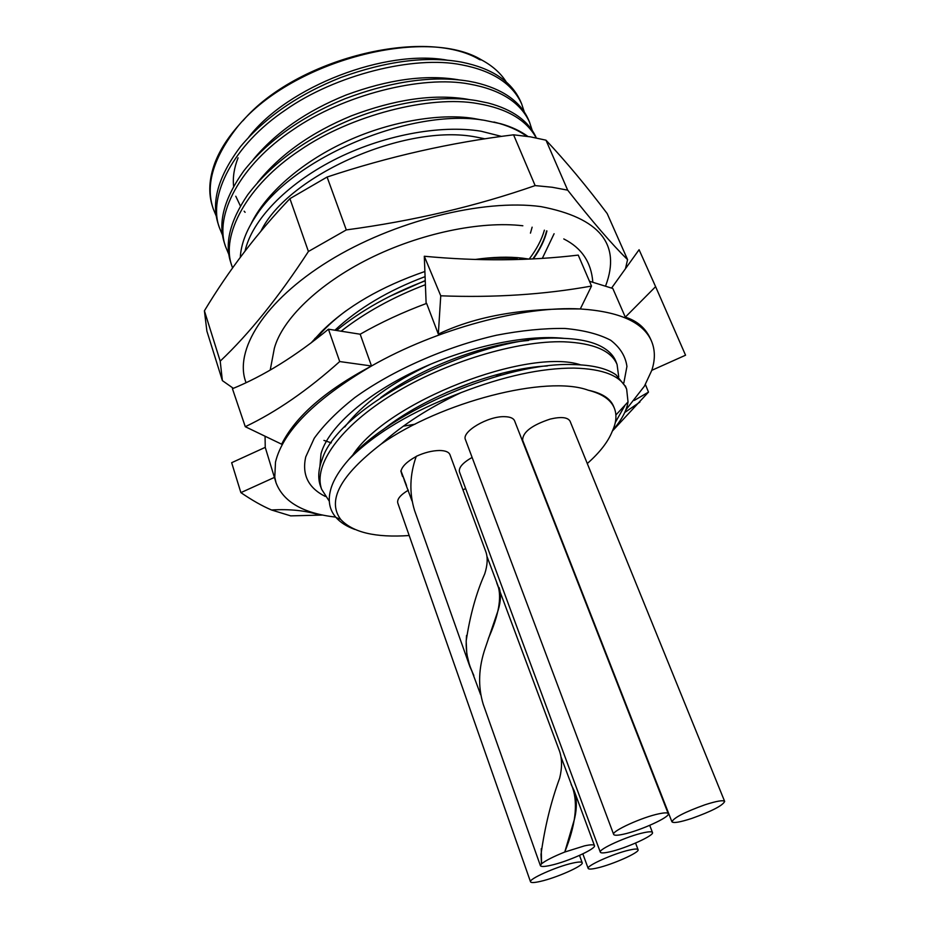 <?xml version="1.0" encoding="UTF-8"?>
<svg xmlns="http://www.w3.org/2000/svg" width="929" height="929" viewBox="0 0 929 929"><rect width="100%" height="100%" fill="white"/><g stroke="black" fill="none" stroke-linecap="round" stroke-linejoin="round"><path stroke-width="1.39" d="M643.634 832.732C649.023 831.56 651.961 831.49 652.472 832.5C654.573 835.415 625.728 848.409 609.621 851.881C603.989 853.136 600.889 853.252 600.331 852.207C597.997 849.408 627.551 836.065 643.634 832.732M705.018 804.769C716.758 801.007 723.308 799.904 724.678 801.448C722.681 805.606 711.719 811.261 691.815 818.414C680.04 822.223 673.409 823.361 671.934 821.805C673.792 817.717 684.824 812.039 705.018 804.769M671.934 821.805L522.621 440.195C522.621 432.194 531.829 425.157 550.235 419.072C561.174 416.517 567.782 417.237 570.081 421.232L724.678 801.448M572.566 863.122C578.453 861.81 581.659 861.671 582.193 862.716C584.12 865.514 556.796 877.708 540.608 881.342C534.477 882.759 531.121 882.922 530.529 881.842C528.38 879.159 556.401 866.641 572.566 863.122M659.195 813.746C664.688 812.608 667.707 812.585 668.253 813.676C670.541 816.916 640.035 830.793 623.196 834.265C617.437 835.508 614.255 835.566 613.663 834.428C611.096 831.339 642.38 817.067 659.195 813.746M613.663 834.428L465.452 439.672C461.248 431.764 488.201 415.867 504.795 416.68C510.195 416.831 513.458 418.213 514.585 420.825L668.253 813.676M629.444 850.035C634.716 848.851 637.596 848.734 638.072 849.675C640.011 852.311 612.652 864.527 597.208 867.988C591.715 869.254 588.696 869.405 588.173 868.441C586.013 865.909 614.023 853.379 629.444 850.035M484.717 573.936C487.539 565.099 487.934 557.748 485.879 551.861L449.973 454.711C448.823 451.958 445.305 450.565 439.405 450.495C432.113 450.646 424.402 452.586 416.262 456.336C409.724 474.719 409.155 492.753 414.543 510.439L469.842 666.511L466.811 654.086L466.172 640.975C470.039 615.381 476.217 593.039 484.717 573.936M541.456 863.738L541.584 863.749C545.927 860.393 553.649 856.492 564.739 852.044L584.527 845.854C590.565 844.542 593.875 844.461 594.444 845.599C596.546 848.688 567.724 861.659 550.804 865.317C544.499 866.734 541.026 866.85 540.399 865.677L541.456 863.738L541.003 854.459C544.766 827.1 550.99 801.669 559.676 778.13C562.219 767.633 562.15 758.575 559.455 750.946L496.748 582.936M564.786 851.974L574.575 818.739C577.06 807.893 576.897 798.487 574.076 790.509L571.161 784.482M540.399 865.677L483.208 704.228C477.808 686.368 478.516 667.579 485.321 647.861L498.107 610.411C500.894 601.307 501.195 593.654 499.036 587.465M473.836 675.476L469.842 666.511M532.131 227.175L530.447 233.144M260.968 231.089C287.932 175.209 405.938 123.058 476.136 137.062L485.008 138.827M245.059 251.016C251.782 220.754 285.424 184.941 333.604 160.148C381.784 135.413 439.986 124.381 481.106 131.233L501.544 136.412M527.916 136.458C520.495 131.012 511.473 126.785 500.836 123.754L484.683 120.364C412.197 107.462 292.194 157.431 255.51 216.678C246.092 230.938 241.017 244.49 240.286 257.345M245.105 212.311L244.153 211.185M240.425 206.029L235.78 196.24M233.62 186.346C232.645 177.393 234.131 167.882 238.068 157.825M458.531 79.813L457.405 79.615C425.099 74.401 387.997 79.534 346.111 95.002C306.709 110.876 275.716 132.441 253.118 159.707M469.923 99.705L465.406 98.904C432.345 93.922 394.384 99.542 351.545 115.765C311.354 132.336 280.07 154.539 257.681 182.398M482.035 120.004L473.5 118.436C439.289 112.897 387.126 121.885 343.498 142.811C301.426 162.61 265.729 193.453 251.085 223.819M447.104 60.141C386.209 48.982 288.28 85.828 248.763 137.155M524.27 111.828L521.575 103.711C512.32 83.656 492.347 70.697 461.655 64.833C414.079 55.078 335.183 74.994 285.575 109.924C232.947 145.214 207.55 196.333 219.418 227.71L222.705 235.641M219.418 227.71L218.478 224.818C210.767 202.452 218.129 176.382 240.541 146.596C265.02 117.344 298.488 94.293 340.943 77.455C386.034 61.117 425.865 55.949 460.436 61.918L462.061 62.231C491.894 68.328 511.333 81.229 520.379 100.936L521.575 103.711M493.949 122.013C507.118 125.264 518.057 130.014 526.766 136.284M536.23 137.922C526.476 119.98 507.013 108.542 477.854 103.607C430.15 94.77 350.419 115.37 300.009 150.196C246.545 185.428 220.37 235.722 231.96 266.147L232.575 267.947M231.96 266.147L230.996 263.197C224.295 243.932 229.835 221.183 247.602 194.939C271.129 163.876 305.2 138.909 349.838 120.038C394.128 101.621 443.272 94.99 476.612 100.634L488.155 103.003C512.773 109.529 528.81 121.13 536.288 137.806L536.347 137.945M532.178 130.292L529.495 122.071C520.379 102.341 500.441 89.683 469.702 84.109C422.068 74.808 342.755 95.06 292.751 129.932C239.705 165.199 213.914 215.911 225.654 246.824L229.01 254.836M225.654 246.824L224.702 243.897C217.514 223.134 223.912 198.748 243.897 170.75C267.947 140.523 301.739 116.485 345.298 98.625C391.724 81.195 432.786 75.377 468.471 81.16L475.242 82.495C502.38 88.87 520.066 101.122 528.287 119.26L529.495 122.071M533.292 258.901C540.074 249.495 544.615 240.193 546.937 230.973M546.775 230.915C544.417 240.158 539.819 249.495 532.991 258.912M625.798 410.003L644.412 386.174L651.798 370.323C655.317 359.604 655.189 349.815 651.426 340.955C643.135 322.2 619.422 311.54 580.3 308.962C541.944 308.486 487.121 310.797 438.325 334.092L426.608 303.4C402.977 312.156 380.832 322.421 360.173 334.219L371.507 365.991C314.966 399.319 282.962 431.346 275.495 462.073L274.775 477.251L276.052 482.801C283.391 501.95 303.272 513.389 335.694 517.116M438.325 334.092L440.752 295.805C493.88 297.849 544.139 294.598 591.518 286.051L580.3 308.962C523.433 305.664 436.328 328.947 371.507 365.991C325.522 390.354 295.561 416.413 281.638 444.201L245.279 426.701C276.168 412.011 307.638 390.296 339.7 361.555L328.448 329.203L360.173 334.219M564.112 338.365C525.164 334.208 465.197 347.109 414.427 371.484C363.634 395.87 327.658 428.722 321.004 453.816L319.89 466.59M651.426 340.955L650.881 339.7C646.015 328.483 637.491 320.969 625.31 317.149L612.815 288.478L589.462 281.255M446.222 392.63L473.535 381.854M519.95 258.692L524.571 259.284M501.474 373.423L496.005 376.559M509.719 372.877L513.133 370.706M522.841 225.77C480.653 220.719 419.885 233.365 369.057 258.715C318.217 284.111 282.207 319.425 274.345 348.305L270.223 370.044M311.018 342.987L321.515 331.653C346.471 306.733 380.936 286.678 424.89 271.489M567.677 190.155L552.151 187.252L535.139 185.591L513.574 134.81L530.494 136.865L545.985 140.186L567.677 190.155C592.191 221.392 612.153 244.548 627.574 259.632L625.461 268.702M627.574 259.632L607.171 213.542C586.408 186.021 566.016 161.576 545.985 140.186M246.069 382.69C233.539 350.883 263.999 301.008 328.785 261.049C393.397 221.079 482.871 198.713 540.841 206.598C599.611 217.85 621.234 244.188 605.72 285.621M510.474 371.275L506.711 373.632M341.106 331.2C365.051 312.539 393.153 297.036 425.401 284.692M425.25 280.825C390.749 293.901 361.172 310.449 336.519 330.48M323.931 440.404L331.339 442.866M415.031 424.216L403.36 426.167M329.284 501.207L321.655 489.316C312.899 465.232 339.921 426.713 392.944 394.186C445.839 361.695 517.511 340.455 563.822 341.791C593.515 343.091 611.27 350.651 617.077 364.482L618.726 376.919M617.077 364.482L615.811 361.195C613.721 356.097 609.772 351.731 603.966 348.073C594.467 342.151 580.637 338.899 562.486 338.319C482.685 333.116 338.644 404.835 322.247 459.205C318.322 469.226 317.706 478.156 320.424 485.983L321.655 489.316M625.728 386.824L615.962 374.782C606.625 368.314 592.168 364.9 572.578 364.563C507.083 361.915 390.25 410.363 348.677 459.646C374.259 433.704 411.721 411.361 461.039 392.63C503.669 376.187 541.293 368.012 573.936 368.093C603.409 368.859 620.99 375.908 626.669 389.239L628.027 401.92C626.622 410.757 621.536 420.175 612.768 430.173M615.312 422.463L625.217 404.951M348.677 459.646C339.944 469.551 334.138 478.865 331.27 487.574C327.496 499.558 329.063 509.51 335.984 517.453C340.374 522.446 346.622 526.429 354.739 529.402M587.279 463.548C599.867 452.435 608.216 441.635 612.327 431.137C616.368 422.486 617.007 414.752 614.243 407.936C610.771 399.679 602.108 393.768 588.243 390.215C601.783 393.083 610.19 398.355 613.454 406.043L614.243 407.936M382.504 430.162C424.785 396.114 498.176 368.139 547.367 365.945M380.693 397.624C420.744 367.861 482.825 344.264 528.531 340.467M389.878 296.281L425.238 280.558M352.37 455.663C386.65 401.374 528.578 347.365 580.625 364.865M344.752 426.98C362.658 403.674 391.446 382.678 431.114 363.982M334.916 330.225C358.397 308.254 388.45 290.394 425.087 276.633M588.243 390.215C546.496 374.724 441.078 401.932 381.32 443.946C402.698 424.692 429.268 407.587 461.039 392.63M517.325 258.216L485.368 258.216M345.902 310.913C333.279 320.308 323.118 329.865 315.454 339.608M312.574 341.802L315.128 338.261M409.178 535.534C375.583 537.821 352.765 532.456 340.699 519.439C326.776 500.603 340.316 475.451 381.32 443.946M600.331 852.207L459.472 471.944C458.485 467.624 462.712 462.793 472.118 457.428M530.529 881.842L397.775 502.984C396.88 499.221 400.399 494.948 408.354 490.175M463.014 489.978L465.603 488.48M406.519 485.484L401.026 471.003C402.118 466.37 406.972 461.643 415.611 456.824M204.403 310.809L220.208 361.149L222.379 380.623L206.888 331.119L204.403 310.809C228.801 270.281 257.31 232.889 289.918 198.655L327.089 177.033L346.308 229.916C413.428 220.905 476.368 206.133 535.139 185.591M346.308 229.916L308.416 251.48C278.816 296.966 249.413 333.523 220.208 361.149M222.379 380.623L233.353 388.334M513.574 134.81C450.751 142.532 388.589 156.606 327.089 177.033M289.918 198.655L308.416 251.48M265.067 436.224L265.241 447.36L276.052 482.801M274.775 477.251L240.878 492.625L231.658 462.7L265.241 447.36M322.7 515.049L290.719 515.874L271.582 510.009C262.408 506.131 252.177 500.336 240.878 492.625M371.507 365.991L339.7 361.555M328.448 329.203C295.55 356.213 263.546 376.048 232.436 388.717L245.279 426.701M426.132 303.574L424.298 256.253L440.752 295.805M591.518 286.051L578.244 255.103C529.367 260.933 478.052 261.316 424.298 256.253M651.798 370.323L685.556 355.215L655.607 286.655L625.31 317.149M611.654 287.955L639.082 249.715L655.607 286.655M634.31 400.411L648.488 392.108L612.362 431.079M645.4 384.478L648.488 392.108M546.647 230.868C544.289 240.135 539.691 249.483 532.851 258.924M213.252 208.816L212.497 206.505C208.212 193.383 209.002 178.856 214.901 162.923C219.65 150.44 227.547 137.956 238.579 125.473C213.473 157.001 205.042 184.778 213.252 208.816L216.48 216.666M242.945 120.758C295.887 58.666 424.762 26.697 479.654 59.665L481.617 59.955C492.463 65.82 500.65 73.112 506.177 81.833M238.579 125.473C293.146 60.13 426.272 26.117 481.617 59.955M402.489 476.403L400.817 470.933M541.584 863.749L541.247 848.734M472.153 671.528L471.456 669.983C467.612 660.925 465.87 651.264 466.219 640.987L466.544 635.459M404.939 481.779L401.026 471.003M564.739 852.044C575.446 825.498 578.105 804.166 572.705 788.059L561.058 757.077M488.34 638.595C498.641 615.381 501.857 597.765 497.979 585.746L487.005 556.471M544.394 230.16C541.677 239.705 536.637 249.309 529.251 258.97M623.847 382.899L626.936 366.421C625.519 356.237 620.107 347.516 610.713 340.269C599.031 334.115 583.76 330.178 564.89 328.46C544.255 328.181 521.483 330.434 496.597 335.206C445.862 346.772 392.619 370.276 354.901 397.519C337.448 411.28 323.896 424.855 314.246 438.244L305.711 456.975C301.809 474.754 308.323 487.899 325.255 496.423M554.09 233.736L542.327 258.378M652.472 832.5L649.719 825.347M582.193 862.716L579.522 855.412M638.072 849.675L635.564 843.056M594.444 845.599L574.076 790.509M563.775 238.939C581.589 247.869 591.262 262.21 592.795 281.952M475.033 259.481C492.776 256.973 508.627 256.532 522.597 258.157L529.065 259.098M626.669 389.239L625.38 385.918M615.892 414.984L628.027 401.92M340.699 519.439L335.984 517.453M271.57 509.975C290.022 508.906 306.14 510.625 319.924 515.119M624.741 412.476L639.884 402.118M480.676 694.811L471.456 669.983M411.988 500.94L404.266 480.27M588.173 868.441L582.843 853.879"/></g></svg>
